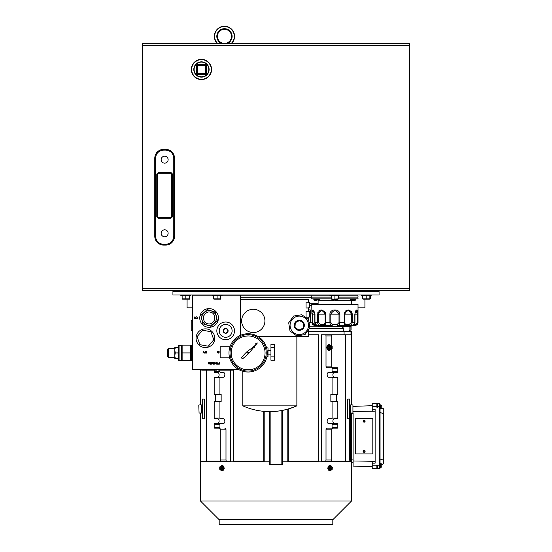 <?xml version="1.0" encoding="UTF-8"?>
<svg xmlns="http://www.w3.org/2000/svg" width="552" height="552" viewBox="0 0 552 552"><rect width="100%" height="100%" fill="white"/><g stroke="black" fill="none" stroke-linecap="round" stroke-linejoin="round"><path stroke-width="0.83" d="M192.538 320.27L191.199 320.27L191.199 330.386L192.538 330.386M197.064 336.665L202.584 330.2L210.94 331.745L213.783 339.756L208.263 346.228L199.907 344.683L197.064 336.665M172.928 290.359L172.928 291.277L379.072 291.277L379.072 294.961L172.928 294.961L172.928 291.277L379.072 291.277L379.072 290.359M264.912 320.912A11.633 11.633 0 0 1 253.278 332.545A11.633 11.633 0 0 1 241.645 320.912A11.633 11.633 0 0 1 253.278 309.279A11.633 11.633 0 0 1 264.912 320.912M331.952 347.525A1.739 1.228 90 0 0 330.724 345.787A1.739 1.228 90 0 0 329.496 347.525A1.739 1.228 90 0 0 330.724 349.271A1.739 1.228 90 0 0 331.952 347.525M330.62 349.264A1.739 1.228 90 0 0 331.752 347.525A1.739 1.228 90 0 0 330.62 345.793M329.289 346.359L329.289 348.698L330.724 349.871L329.703 349.871L328.267 348.698L328.267 346.359L329.703 345.186L330.724 345.186L329.289 346.359L328.267 346.359M330.724 349.871L332.159 348.698L332.159 346.359L330.724 345.186M329.289 348.698L328.267 348.698M329.703 347.615L330.255 347.615L329.703 347.443M330.455 347.153L330.455 346.366L330.255 347.443M330.786 347.443L329.965 347.443L330.786 347.443L330.579 347.153M331.338 347.615L329.965 347.615M330.579 347.905L330.579 348.685L330.786 347.615M331.338 347.443L330.517 347.443M180.835 294.961L180.835 295.768L190.785 295.768L190.785 294.961M189.032 299.156L182.588 299.156L189.495 299.156L189.495 295.768M185.81 295.768L185.81 298.825L189.495 298.825M182.132 295.768L182.132 298.825L185.81 298.825M189.495 299.156L182.132 298.825M331.221 295.879L220.779 295.879M225.671 339.687A8.832 8.832 0 0 1 216.832 330.848A8.832 8.832 0 0 1 225.671 322.016A8.832 8.832 0 0 1 234.503 330.848A8.832 8.832 0 0 1 225.671 339.687M205.427 347.56A9.349 9.349 0 0 1 196.07 338.21A9.349 9.349 0 0 1 205.427 328.861A9.349 9.349 0 0 1 214.776 338.21A9.349 9.349 0 0 1 205.427 347.56M209.105 327.315A9.349 9.349 0 0 1 199.755 317.966A9.349 9.349 0 0 1 209.105 308.616A9.349 9.349 0 0 1 218.454 317.966A9.349 9.349 0 0 1 209.105 327.315M238.643 369.502L192.538 369.502L192.538 295.879L213.417 295.879M196.885 316.703L197.975 317.779L196.885 318.835L196.001 318.414L196.898 318.628L197.795 317.766L196.885 316.91L196.001 317.131L196.885 316.703M218.281 350.996L219.406 352.059L218.316 353.128L217.405 352.728L218.323 352.921L219.227 352.066L218.261 351.203L217.453 351.824L218.13 352.031L217.274 352.031L218.281 350.996L219.158 351.376M209.305 363.285L209.601 363.713L209.008 364.237L208.428 363.706L208.477 362.326L209.015 362.105L209.705 362.726L209.305 363.285M211.678 362.153L211.864 362.623L212.824 362.623L211.72 364.237L211.678 362.153M202.908 353.073L203.591 351.044L204.454 353.073L203.584 351.472L202.908 353.073M205.972 353.073L205.323 353.004L204.716 352.031L206.379 351.044L206.379 353.073L205.109 352.887M308.499 307.809L308.499 308.499L308.126 307.995L306.07 307.995L306.07 302.172L308.126 302.172L308.499 299.557L240.396 299.557L240.396 335.361L240.396 295.879M218.316 363.14L219.123 363.14L219.303 362.153L219.303 364.182L218.316 364.182L219.123 363.975L219.123 363.354L218.316 363.14M194.194 318.787L194.884 316.751L195.739 318.787L194.87 317.186L194.194 318.787M217.626 363.092L217.95 362.153L217.95 364.182L217.088 364.154L216.701 363.637L217.626 363.092M214.728 362.153L216.101 363.747L216.287 362.153L216.287 364.182L214.907 362.588L214.728 364.182L214.728 362.153M213.583 362.153L213.955 364.182L213.583 364.182L213.583 362.153M210.588 362.105L211.264 363.168L210.588 364.237L209.884 363.168L210.588 362.105L211.25 363.451M225.727 369.502L225.34 369.502M197.961 317.973L197.719 317.055M196.898 318.628L197.795 317.766M196.885 318.835L196.001 318.414M217.274 352.031L217.329 351.658M217.557 352.583L218.689 352.845M208.718 363.285L208.428 363.706L209.008 364.237L209.601 363.713M209.015 362.105L209.705 362.726M208.325 362.747L208.477 362.326M216.701 363.637L217.55 364.182M208.615 363.713L209.415 363.713M209.525 362.719L209.001 363.168L208.511 362.74L209.015 362.312L209.525 362.719L209.001 363.168L208.511 362.74L209.015 362.312M206.055 352.866L204.895 352.038L205.385 351.307L206.193 351.251L206.193 352.866L205.427 352.811M210.581 362.312L211.085 363.168L210.581 364.03L210.07 363.168L210.795 362.367M212.472 362.83L211.864 362.83L211.864 363.713L212.472 362.83M204.895 352.038L205.965 351.251M217.771 363.975L216.881 363.637L217.771 363.299L217.771 363.975M211.085 363.168L210.581 364.03L210.146 362.657M225.52 369.502L226.051 369.502M222.401 468.11A1.739 1.228 -90 0 0 221.173 466.371A1.739 1.228 -90 0 0 219.944 468.11A1.739 1.228 -90 0 0 221.173 469.849A1.739 1.228 -90 0 0 222.401 468.11M221.276 466.378A1.739 1.228 -90 0 0 220.151 468.11A1.739 1.228 -90 0 0 221.276 469.842M222.608 469.283L222.608 466.937L221.173 465.764L222.201 465.764L223.636 466.937L223.636 469.283L222.201 470.456L221.173 470.456L222.608 469.283L223.636 469.283M222.608 466.937L223.636 466.937M221.173 465.764L219.737 466.937L219.737 469.283L221.173 470.456M220.558 468.199L221.642 468.02L221.442 467.73L221.38 468.199L220.558 468.199L221.642 468.199M221.317 467.73L221.317 466.951L221.442 467.73M222.201 468.02L221.642 468.02L222.201 468.199M221.442 468.489L221.442 469.269L221.317 468.489M221.932 468.199L221.11 468.199M201.742 369.502L201.742 370.164L216.467 370.164L216.467 369.502M358.02 307.843L364.92 307.843L364.92 299.156M371.165 295.768L371.165 294.961L371.165 295.768L361.215 295.768L361.215 294.961M329.923 294.961L329.923 295.768L339.873 295.768L339.873 294.961M331.221 295.768L331.221 298.825L333.056 299.156L338.583 298.825L338.583 295.768M331.221 299.156L338.121 299.156M334.898 295.768L334.898 298.825M218.737 369.502L218.737 370.164L233.462 370.164L233.462 369.502M266.885 356.695L268.003 356.695L268.003 347.857L266.602 347.857M268.003 354.115L270.949 354.115M268.003 350.437L270.949 350.437M270.949 356.868L270.949 360.249L274.634 360.249L274.634 356.868L270.949 356.868L270.949 344.296L274.634 344.296L274.634 356.868M270.949 347.684L274.634 347.684M212.127 294.961L212.127 295.768L222.077 295.768L222.077 294.961M220.324 299.156L213.879 299.156L220.779 299.156L220.779 295.768M217.102 295.768L217.102 298.825L220.779 298.825M213.417 295.768L213.417 298.825L217.102 298.825M213.417 298.825L220.779 299.156M309.072 322.789L310.293 322.789L310.293 309.907L308.499 309.907M372.814 418.547L372.814 453.91L372.814 418.547L355.426 418.547L355.426 453.91L372.807 453.91M353.101 462.604L351.652 462.604L351.652 459.126L350.492 459.126L350.492 413.324L351.652 413.034M349.851 460.844L349.609 459.126L350.492 459.126L350.492 461.444L351.652 461.444M350.492 413.034L349.74 413.324M211.264 310.928A7.362 7.362 0 0 1 209.105 325.328A7.362 7.362 0 0 1 201.825 316.876A7.362 7.362 0 0 1 211.264 310.928A7.362 7.362 0 0 0 201.825 316.876A7.362 7.362 0 0 0 206.945 325.004M215.397 312.108L207.179 309.589L200.887 315.447L202.812 323.824L211.03 326.342L217.322 320.484L215.397 312.108M187.08 299.156L187.08 307.843L192.538 307.843M380.059 465.502L380.059 406.658L380.059 408.977L380.059 406.658L379.479 406.658L379.479 403.76A0.58 0.58 0 0 1 380.059 404.34L380.059 406.658M381.798 467.151L380.638 467.171L380.638 466.067L381.798 466.067L381.798 467.151L380.638 467.151L380.638 467.53L380.638 463.473L380.638 463.852L381.798 463.852L381.798 464.418L380.638 464.418M380.638 466.067L380.638 465.502M381.798 464.418L381.798 466.067M229.625 357.799L220.151 357.799L220.151 346.753L229.991 346.753M380.638 408.425L380.638 406.996L381.798 406.996L381.798 408.425L380.638 408.425L380.638 408.977L380.638 404.92L380.638 405.478L381.798 405.478L380.638 405.327M380.638 467.53L380.252 467.806M225.671 324.41A6.445 6.445 0 0 1 232.116 330.848A6.445 6.445 0 0 1 225.671 337.293A6.445 6.445 0 0 1 219.227 330.848A6.445 6.445 0 0 1 225.671 324.41M227.769 329.641L225.671 328.426L223.574 329.641L223.574 332.062L225.671 333.27L227.769 332.062L227.769 329.641L227.728 332.083M228.107 330.848A2.436 2.436 0 0 0 225.671 328.419A2.436 2.436 0 0 0 223.236 330.848A2.436 2.436 0 0 0 225.671 333.284A2.436 2.436 0 0 0 228.107 330.848M223.574 330.848L223.574 332.062M226.72 329.033L225.63 328.454M380.638 406.996L380.638 405.478M381.798 405.478L380.638 405.527M381.798 405.527L381.798 406.996M332.056 468.11A1.739 1.228 90 0 0 330.827 466.371A1.739 1.228 90 0 0 329.599 468.11A1.739 1.228 90 0 0 330.827 469.849A1.739 1.228 90 0 0 332.056 468.11M330.724 469.842A1.739 1.228 90 0 0 331.849 468.11A1.739 1.228 90 0 0 330.724 466.378M330.613 468.248L330.075 468.075L330.896 468.075L330.593 467.751M329.523 466.668L329.289 468.986L330.6 470.428L329.572 470.428L328.267 468.986L328.495 466.668L331.055 465.791L328.495 466.668M329.289 468.986L328.267 468.986M330.6 470.428L332.132 469.552L332.366 467.233L331.055 465.791M330.896 468.075L331.428 468.358L330.848 468.248L330.448 469.248L330.351 468.144L329.799 468.034L330.365 467.972M330.676 466.971L330.393 467.972M330.8 466.971L330.717 467.751M330.62 468.186L331.441 468.186M370.316 295.768L370.316 298.825L369.73 299.156M369.868 298.984L370.316 298.825M182.125 299.156L182.098 295.768M369.412 299.156L362.968 299.156L370.019 299.067M366.19 295.768L366.19 298.825L368.032 299.156L369.868 298.825L369.868 295.768M362.505 295.768L362.505 298.825L366.19 298.825M369.868 298.825L362.505 298.825M217.115 36.356A7.348 7.348 0 0 1 224.464 29.008A7.348 7.348 0 0 1 231.805 36.356A7.348 7.348 0 0 1 224.464 43.698A7.348 7.348 0 0 1 217.115 36.356M231.516 36.356A7.052 7.052 0 0 0 224.464 29.304A7.052 7.052 0 0 0 217.412 36.356A7.052 7.052 0 0 0 224.464 43.408A7.052 7.052 0 0 0 231.516 36.356M222.359 43.718A7.659 7.659 0 0 1 224.464 28.697A7.659 7.659 0 0 1 226.568 43.718M217.971 43.718A9.812 9.812 0 0 1 224.464 26.537A9.812 9.812 0 0 1 230.95 43.718M231.392 43.718A10.108 10.108 0 0 0 224.464 26.248A10.108 10.108 0 0 0 217.536 43.718M192.572 295.879L192.572 294.961M240.424 294.961L240.424 295.879M192.538 345.131L191.365 345.131L191.351 360.76L181.429 360.76L181.429 345.117L182.132 345.117L182.132 360.76M191.365 345.131L190.654 345.117L190.654 360.76M179.069 360.546L178.475 360.325L178.475 345.545L179.069 345.331L179.069 360.546L181.422 360.546M174.798 355.661L175.288 352.935L174.798 350.216L174.798 358.462L175.288 358.462L174.798 355.736M168.408 357.517L167.67 356.778L167.67 349.092L168.408 348.36L168.408 357.517L174.798 357.517M174.798 350.14L175.288 347.415L174.798 347.415L174.798 350.216M178.475 355.736L177.985 358.462L178.475 358.462M177.985 358.462L175.288 358.462M178.475 350.216L177.985 352.935L178.475 355.661M177.985 352.935L175.288 352.935M178.475 347.415L177.985 347.415L178.475 350.14M177.985 347.415L175.288 347.415M190.654 345.117L182.132 345.117L181.794 346.256M190.654 352.935L182.132 352.935M181.484 346.194L181.422 346.925M181.422 350.265L181.422 352.935M308.513 325.328A9.218 9.218 0 0 1 299.294 334.546A9.218 9.218 0 0 1 290.076 325.328A9.218 9.218 0 0 1 299.294 316.11A9.218 9.218 0 0 1 308.513 325.328M303.614 323.21L299.619 320.526L295.299 322.644L294.975 327.446L298.97 330.13L303.289 328.012L303.614 323.21L303.296 327.916M304.345 325.328A5.051 5.051 0 0 0 299.294 320.277A5.051 5.051 0 0 0 294.244 325.328A5.051 5.051 0 0 0 299.294 330.379A5.051 5.051 0 0 0 304.345 325.328M299.053 330.089L303.248 328.033M295.292 322.741L294.975 327.446M299.536 320.567L295.299 322.644M329.082 350.41A2.898 2.049 -90 0 1 328.882 350.43A2.898 2.049 -90 0 1 326.832 347.525A2.898 2.049 -90 0 1 328.882 344.627A2.898 2.049 -90 0 1 329.082 344.641M329.392 350.423A2.898 2.049 -90 0 1 329.289 350.43A2.898 2.049 -90 0 1 327.239 347.525A2.898 2.049 -90 0 1 329.289 344.627A2.898 2.049 -90 0 1 329.392 344.634M264.787 411.419L274.903 411.419L264.787 411.419C257.142 410.826 249.828 408.97 242.825 405.858L296.866 405.858L296.866 336.375M242.825 405.858L242.825 371.268M306.07 307.995L309.748 307.809L309.748 302.358L306.07 302.172M308.499 317.007L308.499 317.697L308.126 317.193L306.07 317.193L309.748 317.007L309.748 311.563L306.07 311.563L308.126 311.376L308.499 310.873L308.499 311.563M306.07 317.193L306.07 311.376M257.825 336.375L308.499 336.375L308.499 329.772M308.499 301.668L308.499 302.358M308.499 317.697L308.499 319.58M308.499 308.499L308.499 310.873M293.602 316.048L288.71 322.796L290.014 331.021L296.762 335.913L304.987 334.609L309.879 327.86L308.575 319.636L301.827 314.743L293.602 316.048M244.984 336.237L248.124 335.94A16.933 16.933 0 0 1 265.057 352.873A16.933 16.933 0 0 1 248.124 369.805L245.116 369.536M248.124 372.02A19.141 19.141 0 0 1 228.983 352.873A19.141 19.141 0 0 1 248.124 333.732A19.141 19.141 0 0 1 267.272 352.873A19.141 19.141 0 0 1 248.124 372.02A19.141 19.141 0 0 0 267.272 352.873A19.141 19.141 0 0 0 248.124 333.732M252.968 347.263A0.738 0.738 0 0 1 254.072 346.442L257.377 342.978L254.313 346.69A0.738 0.738 0 0 1 253.43 347.753L248.255 354.004L243.135 358.358A0.918 0.918 0 0 1 241.873 358.296A0.918 0.918 0 0 1 241.866 357.027L246.468 352.128L252.968 347.263M248.124 352.417A0.455 0.455 0 0 1 248.579 352.873A0.455 0.455 0 0 1 248.124 353.328A0.455 0.455 0 0 1 247.669 352.873A0.455 0.455 0 0 1 248.124 352.417M251.27 369.516L248.124 369.805A16.933 16.933 0 0 1 231.191 352.873A16.933 16.933 0 0 1 248.124 335.94M256.149 343.096A0.366 0.366 0 0 1 256.514 343.461A0.366 0.366 0 0 1 256.149 343.82A0.366 0.366 0 0 1 255.783 343.461A0.366 0.366 0 0 1 256.149 343.096M319.263 299.77L313.771 299.77L319.263 299.77L319.263 298.894M337.52 300.005L332.152 299.77L337.645 299.77L335.236 300.833L336.437 300.571M351.686 304.269L351.686 300.736A1.842 1.842 0 0 1 351.693 300.564L350.658 300.005L355.909 300.005L356.026 298.894L358.02 298.894L358.02 297.976L338.583 297.976M354.826 314.136L354.957 314.136C355.274 311.811 355.633 310.728 356.026 310.893L357.365 314.136L357.365 322.568L355.605 324.41A0.918 0.669 90 0 1 354.936 325.328L353.176 325.328L354.826 322.568L354.826 314.136C356.433 308.575 357.454 308.575 357.91 314.136L357.91 322.568C357.586 324.397 356.592 325.321 354.936 325.328L355.253 325.328A2.76 2.76 0 0 0 358.02 322.568L358.02 304.269L311.783 304.269L311.887 314.136C312.342 308.575 313.363 308.575 314.971 314.136L314.971 322.568L316.572 325.328L314.861 325.328A0.918 0.669 -90 0 1 314.198 324.41L311.887 322.568C312.218 324.403 313.205 325.321 314.861 325.328L320.809 325.328L320.643 324.41L318.476 322.568L317.6 322.568L317.6 314.136C319.932 308.575 322.616 308.575 325.659 314.136L325.563 313.225M333.932 300.736L318.111 300.736A1.842 1.842 0 0 0 318.104 300.564L318.076 300.571M331.221 298.894L313.771 298.894L313.895 300.005L316.061 300.785M332.152 299.156L332.152 299.77M337.645 299.156L337.645 299.77M311.894 294.961L311.894 295.879M357.91 294.961L357.91 295.879M331.221 297.976L311.783 297.976L311.783 298.894L313.771 298.894M338.583 298.894L356.026 298.894M338.583 295.879L358.02 295.879L358.02 297.059L338.583 297.059M311.783 295.879L311.783 297.059L331.221 297.059M318.111 300.736L318.111 304.269M311.894 297.059L311.894 297.976M357.91 297.059L357.91 297.976M330.027 313.205L329.917 314.136C329.93 308.582 339.866 308.568 339.88 314.136L339.777 313.225M318.476 322.568L318.476 314.136C320.484 309.707 322.692 309.707 325.114 314.136L325.114 322.568L324.472 324.41A0.918 0.807 90 0 0 325.28 325.328L332.138 325.328A0.918 0.393 -90 0 0 332.532 324.41L330.8 322.568L330.8 314.136C333.532 309.707 336.265 309.707 339.004 314.136L339.004 322.568L337.265 324.41A0.918 0.393 90 0 0 337.658 325.328L344.517 325.328A0.918 0.807 -90 0 0 345.331 324.41L344.683 322.568L344.683 314.136C347.098 309.707 349.312 309.707 351.32 314.136L351.32 322.568L349.161 324.41L348.988 325.328L344.517 325.328L344.137 314.136C347.18 308.575 349.864 308.575 352.197 314.136L352.128 313.225M357.91 314.136L354.957 314.136L354.957 322.568L353.225 325.328L344.517 325.328M317.6 314.136L325.659 314.136L325.28 325.328L320.809 325.328C318.925 325.321 317.855 324.403 317.6 322.568L314.84 322.568L314.84 314.136L312.432 314.136L313.771 310.893L314.971 314.136M315.703 324.41L316.627 325.328L317.966 325.328L318.704 326.356L351.1 326.356L351.831 325.328M350.534 298.894L350.534 299.77L356.026 299.77L353.694 300.812M351.714 300.571L353.515 300.833L355.909 300.005M354.936 325.328L355.55 325.273M355.943 325.176L356.93 324.645M357.316 324.252L357.613 323.789M355.619 324.41L356.15 324.328M350.175 325.176L350.686 324.976M338.555 325.176L338.907 324.983M339.728 323.727L339.88 322.568C339.797 324.397 339.059 325.321 337.658 325.328M332.138 325.328C330.745 325.321 329.999 324.403 329.917 322.568L329.917 314.136L339.88 314.136L339.88 322.568L344.137 322.568L344.131 323.727M325.652 324.686L325.666 324.162M315.006 323.086L314.964 322.568M318.635 324.686L319.07 324.955M312.922 324.686L313.329 324.955M344.137 314.136L352.197 314.136L352.197 322.568C351.948 324.397 350.879 325.321 348.988 325.328M357.91 314.06L357.896 313.225M357.862 312.349L357.799 311.625M356.185 310.258L355.591 310.99M351.997 312.646L351.472 311.466M346.408 310.438L345.628 310.948M344.4 312.667L344.275 313.053M339.452 312.356L338.838 311.466M332.38 310.459L331.517 310.962M330.2 312.673L330.068 313.06M325.383 312.639L324.693 311.466M320.284 310.086L319.918 310.196M319.429 310.417L318.697 310.99M317.786 312.694L317.704 313.06M312.26 310.465L312.101 310.99M311.997 311.611L311.935 312.363M311.914 312.729L311.908 313.087M311.887 314.116L312.432 314.136L312.432 322.568M333.36 300.571L334.56 300.833L333.36 300.571M334.56 300.833L335.236 300.833M316.054 300.833L315.026 300.571L316.952 300.612M318.007 300.571L319.139 300.005M316.641 300.833L316.02 300.571M309.748 305.083L311.783 305.083M311.783 305.787L309.748 305.787M309.493 328.399L343.786 328.399L343.786 331.297M349.333 330.137L349.333 331.297M349.078 331.297L349.078 330.137L351.072 330.137L351.072 326.356M309.713 326.805L342.164 326.805L343.786 328.399M342.164 326.805L342.15 326.356M308.499 331.297L351.762 331.297L351.762 404.92M347.712 406.658L347.125 408.977L347.712 411.295M349.609 459.126L349.609 418.796M329.399 334.774L351.155 334.774L351.155 404.92M345.414 334.774L345.414 461.155L329.399 461.155M350.492 461.155L345.414 461.155M349.892 460.865L350.492 460.865M351.762 462.604L351.762 464.632L351.244 464.632L351.244 461.789L282.3 461.789L282.3 464.632L269.7 464.632L269.7 461.789L200.755 461.789L200.755 464.632L200.238 464.632L200.238 413.034M351.507 464.632L351.507 501.03L200.493 501.03L219.185 519.729L219.185 524.4L332.815 524.4L332.815 519.729L219.185 519.729M344.075 331.297L344.075 334.774M282.734 410.35L282.734 461.789M269.266 411.613L269.266 461.789M230.584 370.164L230.584 461.155L221.069 461.155A1.159 0.821 -90 0 1 220.248 459.995L220.248 429.849A1.739 1.228 90 0 0 219.02 428.111L220.331 428.111A0.58 0.407 -90 0 1 219.924 427.531L219.924 424.198A0.58 0.407 -90 0 1 220.331 423.619L223.118 423.619A2.463 1.739 90 0 0 224.864 421.155A2.463 1.739 90 0 0 223.118 418.692L220.331 418.692A0.58 0.407 -90 0 1 219.924 418.112L219.924 401.442L221.152 401.442L221.152 394.487L219.924 394.487L219.924 377.816A0.58 0.407 -90 0 1 220.331 377.237L223.118 377.237A2.463 1.739 90 0 0 224.864 374.773A2.463 1.739 90 0 0 223.118 372.31L220.331 372.31A0.58 0.407 -90 0 1 219.924 371.731L219.924 370.164M224.761 428.111A1.739 1.228 90 0 1 225.989 429.849L225.989 459.995A1.159 0.821 -90 0 0 226.81 461.155L230.584 461.155M264.187 411.371L264.187 461.155L233.248 461.155L233.248 370.164M207.925 461.155L207.925 461.789M220.331 428.111L214.597 428.111A0.58 0.407 -90 0 1 214.183 427.531L214.183 424.198A0.58 0.407 -90 0 1 214.597 423.619L220.331 423.619M217.385 423.619A2.463 1.739 90 0 0 219.123 421.155A2.463 1.739 90 0 0 217.385 418.692L214.597 418.692A0.58 0.407 -90 0 1 214.183 418.112L214.183 401.442L219.924 401.442M215.411 401.442L215.411 394.487M219.924 394.487L214.183 394.487L214.183 377.816A0.58 0.407 -90 0 1 214.597 377.237L220.331 377.237M217.385 377.237A2.463 1.739 90 0 0 219.123 374.773A2.463 1.739 90 0 0 217.385 372.31L214.597 372.31A0.58 0.407 -90 0 1 214.183 371.731L214.183 370.164M263.794 411.337L263.794 461.155M204.288 411.295L204.875 408.977L204.288 406.658M200.845 369.502L200.845 404.92M200.845 413.034L200.845 461.155L206.586 461.155L206.586 370.164M222.601 461.155L206.586 461.155M321.416 461.155L325.19 461.155A1.159 0.821 -90 0 0 326.011 459.995L326.011 429.849A1.739 1.228 90 0 1 327.239 428.111L331.669 428.111A0.58 0.407 -90 0 0 332.076 427.531L332.076 424.198A0.58 0.407 -90 0 0 331.669 423.619L328.882 423.619A2.463 1.739 90 0 1 327.136 421.155A2.463 1.739 90 0 1 328.882 418.692L331.669 418.692A0.58 0.407 -90 0 0 332.076 418.112L332.076 401.442L330.848 401.442L330.848 394.487L332.076 394.487L332.076 377.816A0.58 0.407 -90 0 0 331.669 377.237L328.882 377.237A2.463 1.739 90 0 1 327.136 374.773A2.463 1.739 90 0 1 328.882 372.31L331.669 372.31A0.58 0.407 -90 0 0 332.076 371.731L332.076 368.398A0.58 0.407 -90 0 0 331.669 367.818L327.239 367.818A1.739 1.228 90 0 1 326.011 366.079L326.011 335.933A1.159 0.821 -90 0 0 325.19 334.774L321.416 334.774L321.416 461.155L327.157 461.155M344.075 461.155L344.075 461.789M308.499 334.774L318.752 334.774L318.752 461.155L287.813 461.155L287.813 409.135M331.752 346.021L331.752 335.933A1.159 0.821 -90 0 0 330.931 334.774L321.416 334.774M334.615 372.31A2.463 1.739 90 0 0 332.877 374.773A2.463 1.739 90 0 0 334.615 377.237L328.882 377.237M334.615 423.619A2.463 1.739 90 0 1 332.877 421.155A2.463 1.739 90 0 1 334.615 418.692L337.403 418.692A0.58 0.407 -90 0 0 337.817 418.112L337.817 401.442L332.076 401.442M325.19 461.155L330.931 461.155A1.159 0.821 -90 0 0 331.752 459.995L331.752 429.849A1.739 1.228 90 0 1 332.98 428.111M331.669 428.111L337.403 428.111A0.58 0.407 -90 0 0 337.817 427.531L337.817 424.198A0.58 0.407 -90 0 0 337.403 423.619L331.669 423.619M336.589 401.442L336.589 394.487M332.076 394.487L337.817 394.487L337.817 377.816A0.58 0.407 -90 0 0 337.403 377.237L331.669 377.237M331.669 372.31L337.403 372.31A0.58 0.407 -90 0 0 337.817 371.731L337.817 368.398A0.58 0.407 -90 0 0 337.403 367.818L331.669 367.818M327.239 367.818L332.98 367.818A1.739 1.228 90 0 1 331.752 366.079L331.752 349.036M331.752 347.525L331.752 346.566M318.752 334.774L318.752 461.155M288.206 409.018L288.206 461.155M353.101 459.126L351.652 459.126L351.652 413.324L353.101 413.324M353.101 412.861L353.101 466.081L372.234 466.75M372.234 405.699L353.218 406.369M372.234 468.689L376.871 468.689L372.234 468.689L372.234 461.224L375.132 461.32M375.132 411.13L372.234 411.226L372.234 406.658L376.871 406.658L376.871 407.238L377.568 407.238L377.568 403.76L379.479 403.76M376.871 406.658L376.871 403.76L372.234 403.76L372.234 406.658M353.101 460.961L372.234 461.279M372.234 463.162L375.132 463.162L375.132 409.287L372.234 409.287M372.234 411.178L353.218 411.488M376.871 465.791L376.871 468.689L379.479 468.689L377.568 468.689L377.568 465.212L376.871 465.212L376.871 465.791L372.234 465.791M349.74 418.796L349.74 399.082L347.712 399.082L347.712 418.796L349.74 418.796M350.32 408.977L350.32 404.92L352.928 404.92L352.928 413.034L350.32 413.034L350.32 408.977M352.928 413.034L352.928 404.92M204.288 408.956L204.288 399.103L202.26 399.103L202.26 418.816L204.288 418.816L204.288 408.956M199.072 404.92L201.68 404.92L201.68 413.034L199.072 413.034L198.782 405.209L199.072 413.034M377.568 465.791L380.059 465.791L380.059 468.11A0.58 0.58 0 0 1 379.479 468.689L379.479 406.658L377.568 406.658M380.059 464.053L380.059 412.454L383.536 413.731L383.536 458.719L383.536 413.731M383.536 409.018L381.798 407.673M383.536 463.432L383.536 458.719M380.059 459.995L383.247 458.933L383.274 408.535M381.798 464.777L383.247 463.928M376.871 403.76L377.568 403.76M208.815 69.483A7.362 7.362 0 0 1 201.452 76.845A7.362 7.362 0 0 1 194.09 69.483A7.362 7.362 0 0 1 201.452 62.121A7.362 7.362 0 0 1 208.815 69.483M196.264 65.474L196.857 65.474L196.857 73.499L196.264 73.499L196.264 65.474L197.443 64.294L205.468 64.294L206.648 65.474L206.648 73.499L205.468 74.679L197.443 74.679L196.264 73.499M197.443 74.679L197.443 74.085A0.586 0.586 0 0 1 196.857 73.499L197.443 73.499L197.443 74.085L205.468 74.085L205.468 74.679M206.648 73.499L206.055 73.499A0.586 0.586 0 0 1 205.468 74.085L205.468 73.499L206.055 73.499L206.055 65.474L206.648 65.474M205.468 64.294L205.468 64.881A0.586 0.586 0 0 1 206.055 65.474L205.468 65.474L205.468 64.881L197.443 64.881L197.443 64.294M196.857 65.474A0.586 0.586 0 0 1 197.443 64.881L197.443 65.474L196.857 65.474A0.586 0.586 0 0 1 197.443 64.881M161.163 159.673A3.478 3.478 0 0 1 164.641 156.195A3.478 3.478 0 0 1 168.125 159.673A3.478 3.478 0 0 1 164.641 163.15A3.478 3.478 0 0 1 161.163 159.673M161.163 233.296A3.478 3.478 0 0 1 164.641 229.818A3.478 3.478 0 0 1 168.125 233.296A3.478 3.478 0 0 1 164.641 236.773A3.478 3.478 0 0 1 161.163 233.296M171.327 173.362L171.023 172.555L172.5 174.032L172.5 216.736L171.023 218.206L158.258 218.206L156.789 216.736L156.789 174.032L158.258 172.555L157.527 174.032A0.738 0.738 0 0 1 158.258 173.293L171.023 173.293A0.738 0.738 0 0 1 171.762 174.032L171.023 173.293A0.738 0.738 0 0 1 171.762 174.032L171.762 216.736A0.738 0.738 0 0 1 171.023 217.467L171.762 216.736A0.738 0.738 0 0 1 171.023 217.467L158.258 217.467A0.738 0.738 0 0 1 157.527 216.736L157.962 217.405M156.789 216.736L157.527 216.736L157.527 174.032L156.789 174.032M165.676 149.364L163.613 149.364A8.832 8.832 0 0 0 154.781 158.203L154.781 236.242A8.832 8.832 0 0 0 163.613 245.081L165.676 245.081A8.832 8.832 0 0 0 174.508 236.242L174.508 158.203A8.832 8.832 0 0 0 165.676 149.364L165.676 150.103C170.561 150.62 173.259 153.318 173.776 158.203L173.776 236.242C173.259 241.127 170.561 243.825 165.676 244.343L163.613 244.343C158.728 243.825 156.03 241.127 155.512 236.242L155.512 158.203C156.03 153.318 158.728 150.62 163.613 150.103L165.676 150.103M409.446 43.718L409.446 290.359L142.554 290.359L142.554 43.718L409.446 43.718M142.554 45.257L409.446 45.257M193.8 69.483A7.659 7.659 0 0 1 201.452 61.831A7.659 7.659 0 0 1 209.111 69.483A7.659 7.659 0 0 1 201.452 77.142A7.659 7.659 0 0 1 193.8 69.483M211.271 69.483A9.812 9.812 0 0 1 201.452 79.302A9.812 9.812 0 0 1 191.641 69.483A9.812 9.812 0 0 1 201.452 59.671A9.812 9.812 0 0 1 211.271 69.483M191.344 69.483A10.108 10.108 0 0 0 201.452 79.591A10.108 10.108 0 0 0 211.561 69.483A10.108 10.108 0 0 0 201.452 59.374A10.108 10.108 0 0 0 191.344 69.483M365.12 421.155A1.014 1.014 90 0 1 364.106 422.17A1.014 1.014 90 0 1 363.092 421.155A1.014 1.014 90 0 1 364.106 420.141A1.014 1.014 90 0 1 365.12 421.155L364.106 422.17L363.092 421.155L364.106 420.141L365.12 421.155M330.51 349.871A2.608 1.842 -90 0 1 327.853 347.525A2.608 1.842 -90 0 1 330.51 345.186M221.387 465.764A2.608 1.842 90 0 1 224.043 468.11A2.608 1.842 90 0 1 221.387 470.456M365.12 451.294A1.014 1.014 90 0 1 364.106 452.316A1.014 1.014 90 0 1 363.092 451.294A1.014 1.014 90 0 1 364.106 450.28A1.014 1.014 90 0 1 365.12 451.294L364.106 452.316L363.092 451.294L364.106 450.28L365.12 451.294M210.829 312.335C213.589 312.832 214.894 315.282 214.735 319.691C212.396 323.431 209.939 324.735 207.379 323.596C204.619 323.099 203.315 320.65 203.474 316.241C205.813 312.501 208.27 311.197 210.829 312.335M330.765 470.332A2.608 1.842 -90 0 1 328.902 470.387A2.608 1.842 -90 0 1 327.957 468.11A2.608 1.842 -90 0 1 330.648 465.791M274.834 411.419A66.261 65.315 -90 0 0 296.479 405.858M248.124 370.985C242.825 371.717 230.26 366.28 230.011 352.873C230.26 339.466 242.825 334.036 248.124 334.76C253.423 334.036 265.988 339.466 266.236 352.873C265.988 366.28 253.423 371.717 248.124 370.985M357.365 322.568L358.02 322.568M351.686 300.736L335.864 300.736M335.23 300.736L334.567 300.736M325.114 322.568L330.8 322.568M351.32 322.568L354.957 322.568M337.265 324.41L332.532 324.41M349.161 324.41L345.331 324.41M355.605 324.41L354.494 324.41M315.427 324.41L314.198 324.41M324.472 324.41L320.643 324.41M344.683 322.568L344.137 322.568M339.004 322.568L339.88 322.568M311.894 297.721L240.396 297.721M309.748 303.241L318.111 303.241M349.871 330.137L349.871 326.356M350.906 326.356L350.906 330.137M351.541 331.297L351.541 404.92M350.989 331.297L350.989 334.774M270.156 411.613L270.156 464.632M281.844 410.522L281.844 464.632M200.459 369.502L200.459 404.92M200.459 413.034L200.459 464.632M351.541 461.444L351.541 464.632M282.376 410.419L282.376 461.789M269.624 411.613L269.624 461.789M225.989 459.995L220.248 459.995M225.989 429.849L220.248 429.849M219.924 427.531L214.183 427.531M219.924 424.198L214.183 424.198M219.924 418.112L214.183 418.112M219.924 377.816L214.183 377.816M219.924 371.731L214.183 371.731M201.011 461.155L201.011 461.789M350.989 461.444L350.989 461.789M331.752 459.995L326.011 459.995M331.752 429.849L326.011 429.849M337.817 427.531L332.076 427.531M337.817 424.198L332.076 424.198M337.817 418.112L332.076 418.112M337.817 377.816L332.076 377.816M337.817 371.731L332.076 371.731M337.817 368.398L332.076 368.398M331.752 366.079L326.011 366.079M331.752 335.933L326.011 335.933M197.443 73.499L197.443 65.474L205.468 65.474L205.468 73.499L197.443 73.499M197.443 74.085A0.586 0.586 0 0 1 196.857 73.499M206.055 73.499A0.586 0.586 0 0 1 205.468 74.085M205.468 64.881A0.586 0.586 0 0 1 206.055 65.474M172.5 174.032L171.762 174.032M172.5 216.736L171.762 216.736M171.023 218.206L171.023 217.467M158.258 218.206L158.258 217.467M158.258 172.555L171.023 172.555M163.613 150.103L163.613 149.364M155.512 158.203L154.781 158.203M155.512 236.242L154.781 236.242M163.613 244.343L163.613 245.081M165.676 244.343L165.676 245.081M173.776 236.242L174.508 236.242M173.776 158.203L174.508 158.203M409.446 45.699L142.554 45.699M142.554 288.372L409.446 288.372M350.32 412.454L349.74 412.454M350.32 405.499L349.74 405.499M330.862 349.754L327.364 347.525L330.862 345.304M221.035 465.881L224.54 468.11L221.035 470.338M201.68 412.454L202.26 412.454M201.68 405.499L202.26 405.499M380.638 463.473L380.059 463.473M380.638 404.92L380.059 404.92L380.638 404.92M380.059 408.977L380.638 408.977M331.138 470.118L327.46 468.11L330.883 465.791M192.538 360.739L191.365 360.739M174.798 348.36L168.408 348.36M179.069 345.331L181.422 345.331M328.882 350.43L329.289 350.43M328.882 344.627L329.289 344.627M296.866 405.858C289.862 408.97 282.548 410.826 274.903 411.419M314.84 322.568C314.757 324.003 315.337 324.928 316.572 325.328M311.783 322.568L314.543 325.328M332.276 300.005L333.353 300.578M313.895 300.005L314.971 300.578M332.815 519.729L351.507 501.03M200.493 464.632L200.493 501.03M200.238 369.502L200.238 404.92"/></g></svg>
